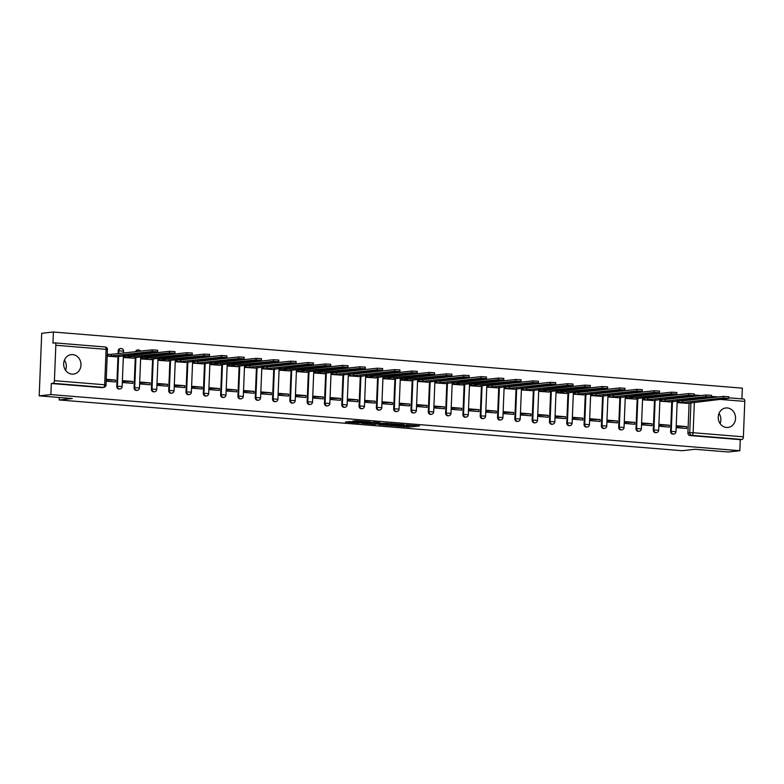 <?xml version="1.0" encoding="UTF-8"?>
<svg xmlns="http://www.w3.org/2000/svg" width="784" height="784" viewBox="0 0 784 784"><rect width="100%" height="100%" fill="white"/><g stroke="black" fill="none" stroke-linecap="round" stroke-linejoin="round"><path stroke-width="1.18" d="M395.371 426.016L408.964 427.094L419.479 425.928L406.083 424.859L410.042 425.447L400.722 425.438L404.221 426.153L395.371 426.016M71.932 374.125A9.8 8.644 83.8 0 0 73.382 374.115A9.8 8.644 83.8 0 0 80.977 364.256A9.8 8.644 83.8 0 0 72.716 354.613A9.8 8.644 83.8 0 0 71.266 354.633A9.8 8.644 83.8 0 0 63.671 364.482A9.8 8.644 83.8 0 0 71.932 374.125M64.435 360.091A9.8 8.644 -96.2 0 1 65.542 370.244M726.503 427.466A9.8 8.644 83.8 0 0 727.954 427.456A9.8 8.644 83.8 0 0 735.549 417.598A9.8 8.644 83.8 0 0 727.287 407.954A9.8 8.644 83.8 0 0 725.837 407.974A9.8 8.644 83.8 0 0 718.232 417.823A9.8 8.644 83.8 0 0 726.503 427.466M719.006 413.433A9.8 8.644 -96.2 0 1 720.104 423.585M349.448 421.586L345.391 422.027L358.239 423.076L370.42 421.929L355.25 420.743L352.241 421.282L367.363 421.939L360.15 422.782L349.448 421.586M739.841 450.722L728.16 451.986L695.094 449.291L682.011 450.712L59.172 399.958L72.265 398.537L39.2 395.842L50.882 394.577L739.841 450.722L740.282 439.648L742.105 439.452L691.851 435.355A2.509 2.215 -96.2 0 1 689.724 432.67L690.939 402.525M378.741 424.634L393.774 425.859L404.279 424.693L389.109 423.507L378.741 424.634M375.173 424.448L361.669 423.291L373.841 422.155L379.995 422.713L376.163 423.36L387.482 423.301L375.183 424.203M39.2 395.842L41.709 333.278L53.39 332.014L742.35 388.158L741.919 398.88M50.882 394.577L51.323 383.503L53.145 383.307A2.509 1.166 -85.3 0 0 54.419 380.671L55.84 345.264A2.509 1.166 -85.3 0 0 54.87 342.882A2.509 1.166 -85.3 0 0 54.772 342.892L52.949 343.088L53.39 332.014M740.282 439.648L690.028 435.551A2.509 2.215 -96.2 0 1 687.911 432.866L689.107 403.143M689.224 400.124L689.254 399.419M728.757 397.811L743.722 399.036A2.509 1.166 94.7 0 1 743.83 399.027A2.509 1.166 94.7 0 1 744.8 401.408L743.379 436.815A2.509 1.166 94.7 0 1 742.105 439.452M678.444 400.84L677.729 400.781L677.66 402.653L687.646 403.339M686.715 426.614L676.729 425.8L676.651 427.682L686.637 428.495L686.715 426.614L676.7 426.525M669.409 425.212L659.422 424.389L659.344 426.271L669.33 427.084L669.409 425.212L659.393 425.114M661.137 399.428L660.422 399.37L660.353 401.241L670.34 401.927M652.102 423.801L642.116 422.988L642.037 424.859L652.023 425.673L652.102 423.801L642.086 423.703M643.831 398.017L643.115 397.958L643.047 399.84L653.033 400.516M634.795 422.39L624.809 421.576L624.73 423.448L634.717 424.262L634.795 422.39L624.779 422.292M626.524 396.606L625.808 396.547L625.74 398.429L635.726 399.105M617.488 420.979L607.502 420.165L607.424 422.037L617.41 422.85L617.488 420.979L607.473 420.89M609.217 395.195L608.502 395.136L608.433 397.018L618.419 397.694M600.172 419.567L590.195 418.754L590.117 420.626L600.103 421.439L600.172 419.567L590.166 419.479M591.91 393.784L591.195 393.725L591.116 395.606L601.112 396.283M582.865 418.156L572.888 417.343L572.81 419.215L582.796 420.028L582.865 418.156L572.859 418.068M574.603 392.372L573.888 392.314L573.81 394.195L583.806 394.871M565.558 416.745L555.582 415.932L555.503 417.813L565.489 418.627L565.558 416.745L555.552 416.657M557.297 390.961L556.581 390.902L556.503 392.784L566.499 393.46M548.251 415.334L538.265 414.52L538.196 416.402L548.183 417.215L548.251 415.334L538.245 415.246M539.99 389.55L539.274 389.491L539.196 391.373L549.192 392.049M530.944 413.923L520.958 413.109L520.89 414.991L530.876 415.804L530.944 413.923L520.929 413.834M522.683 388.139L521.968 388.09L521.889 389.962L531.885 390.638M513.638 412.511L503.651 411.698L503.583 413.58L513.569 414.393L513.638 412.511L503.622 412.423M505.366 386.737L504.661 386.679L504.582 388.55L514.578 389.227M496.331 411.1L486.345 410.287L486.276 412.168L496.262 412.982L496.331 411.1L486.315 411.012M488.06 385.326L487.354 385.267L487.276 387.139L497.272 387.815M479.024 409.689L469.038 408.876L468.969 410.757L478.946 411.571L479.024 409.689L469.008 409.601M470.753 383.915L470.047 383.856L469.969 385.728L479.965 386.414M461.717 408.288L451.731 407.464L451.662 409.346L461.639 410.159L461.717 408.288L451.702 408.19M453.446 382.504L452.74 382.445L452.662 384.317L462.658 385.003M444.41 406.876L434.424 406.063L434.356 407.935L444.332 408.748L444.41 406.876L434.395 406.778M436.139 381.093L435.434 381.034L435.355 382.915L445.351 383.592M427.104 405.465L417.117 404.652L417.049 406.524L427.025 407.337L427.104 405.465L417.088 405.367M418.832 379.681L418.127 379.623L418.048 381.504L428.035 382.18M409.797 404.054L399.811 403.241L399.732 405.112L409.718 405.926L409.797 404.054L399.781 403.966M401.526 378.27L400.82 378.211L400.742 380.093L410.728 380.769M392.49 402.643L382.504 401.829L382.425 403.701L392.412 404.515L392.49 402.643L382.474 402.555M384.219 376.859L383.513 376.8L383.435 378.682L393.421 379.358M375.183 401.232L365.197 400.418L365.119 402.29L375.105 403.103L375.183 401.232L365.168 401.143M366.912 375.448L366.206 375.389L366.128 377.271L376.114 377.947M357.876 399.82L347.89 399.007L347.812 400.889L357.798 401.702L357.876 399.82L347.861 399.732M349.605 374.037L348.9 373.978L348.821 375.859L358.807 376.536M340.57 398.409L330.583 397.596L330.505 399.477L340.491 400.291L340.57 398.409L330.554 398.321M332.298 372.625L331.593 372.576L331.514 374.448L341.501 375.124M323.263 396.998L313.277 396.185L313.198 398.066L323.184 398.88L323.263 396.998L313.247 396.91M314.992 371.214L314.286 371.165L314.208 373.037L324.194 373.713M305.956 395.587L295.97 394.773L295.891 396.655L305.878 397.468L305.956 395.587L295.94 395.499M297.685 369.813L296.969 369.754L296.901 371.626L306.887 372.302M288.649 394.176L278.663 393.362L278.585 395.244L288.571 396.057L288.649 394.176L278.634 394.087M280.378 368.402L279.663 368.343L279.594 370.215L289.58 370.891M271.342 392.764L261.356 391.951L261.278 393.833L271.264 394.646L271.342 392.764L261.327 392.676M263.071 366.99L262.356 366.932L262.287 368.803L272.273 369.489M254.036 391.363L244.049 390.54L243.971 392.421L253.957 393.235L254.036 391.363L244.02 391.265M245.764 365.579L245.049 365.52L244.98 367.392L254.967 368.078M236.729 389.952L226.743 389.138L226.664 391.01L236.65 391.824L236.729 389.952L226.713 389.854M228.458 364.168L227.742 364.109L227.674 365.991L237.66 366.667M219.422 388.541L209.436 387.727L209.357 389.599L219.344 390.412L219.422 388.541L209.406 388.443M211.151 362.757L210.435 362.698L210.367 364.58L220.353 365.256M202.115 387.129L192.129 386.316L192.051 388.188L202.037 389.001L202.115 387.129L192.1 387.041M193.844 361.346L193.129 361.287L193.06 363.168L203.046 363.845M184.808 385.718L174.822 384.905L174.744 386.777L184.73 387.59L184.808 385.718L174.793 385.63M176.537 359.934L175.822 359.876L175.753 361.757L185.739 362.433M167.492 384.307L157.515 383.494L157.437 385.365L167.423 386.179L167.492 384.307L157.486 384.219M159.23 358.523L158.515 358.464L158.437 360.346L168.433 361.022M150.185 382.896L140.209 382.082L140.13 383.964L150.116 384.777L150.185 382.896L140.179 382.808M141.924 357.112L141.208 357.053L141.13 358.935L151.126 359.611M132.878 381.485L122.902 380.671L122.823 382.553L132.81 383.366L132.878 381.485L122.872 381.396M124.617 355.701L123.901 355.652L123.823 357.524L133.819 358.2M106.163 381.191L115.503 381.955L115.571 380.073L106.212 380.034M107.173 356.171L116.512 356.789M116.767 386.326L117.414 386.257A2.509 2.215 -96.2 0 0 119.903 388.933L119.266 389.001A2.509 2.215 83.8 0 1 116.767 386.326L117.963 356.602M118.09 353.574L118.198 350.918L118.835 350.84A2.509 2.215 -96.2 0 1 121.157 348.517M134.074 387.737L134.721 387.668A2.509 2.215 -96.2 0 0 137.21 390.344L136.573 390.412A2.509 2.215 83.8 0 1 134.074 387.737L135.269 358.014L133.78 357.749L174.91 353.231L169.471 352.908L123.833 357.406M135.397 354.985L135.426 354.28M151.381 389.148L152.027 389.07A2.509 2.215 -96.2 0 0 154.517 391.755L153.88 391.824A2.509 2.215 83.8 0 1 151.381 389.148L152.576 359.425L151.087 359.16L192.217 354.642L186.778 354.319L141.14 358.817M152.704 356.397L152.733 355.691M168.697 390.559L169.334 390.481A2.509 2.215 -96.2 0 0 171.833 393.166L171.186 393.235A2.509 2.215 83.8 0 1 168.697 390.559L169.883 360.836L168.393 360.571L209.524 356.054L204.085 355.73L158.446 360.228M170.01 357.808L170.04 357.102M186.004 391.961L186.641 391.892A2.509 2.215 -96.2 0 0 189.14 394.577L188.493 394.646A2.509 2.215 83.8 0 1 186.004 391.961L187.19 362.247M187.317 359.219L187.347 358.513M203.311 393.372L203.948 393.303A2.509 2.215 -96.2 0 0 206.447 395.989L205.8 396.057A2.509 2.215 83.8 0 1 203.311 393.372L204.497 363.658M204.624 360.63L204.653 359.925M220.618 394.783L221.264 394.715A2.509 2.215 -96.2 0 0 223.754 397.39L223.107 397.468A2.509 2.215 83.8 0 1 220.618 394.783L221.803 365.07L220.314 364.805L261.444 360.277L256.005 359.954L210.367 364.462M221.931 362.041L221.96 361.336M237.924 396.194L238.571 396.126A2.509 2.215 -96.2 0 0 241.06 398.801L240.414 398.88A2.509 2.215 83.8 0 1 237.924 396.194L239.11 366.471L237.63 366.216L278.751 361.689L273.312 361.365L227.674 365.873M239.238 363.453L239.267 362.747M255.231 397.606L255.878 397.537A2.509 2.215 -96.2 0 0 258.367 400.212L257.72 400.281A2.509 2.215 83.8 0 1 255.231 397.606L256.427 367.882M256.544 364.864L256.574 364.158M272.538 399.017L273.185 398.948A2.509 2.215 -96.2 0 0 275.674 401.624L275.027 401.692A2.509 2.215 83.8 0 1 272.538 399.017L273.734 369.293M273.851 366.275L273.881 365.569M289.845 400.428L290.492 400.359A2.509 2.215 -96.2 0 0 292.981 403.035L292.334 403.103A2.509 2.215 83.8 0 1 289.845 400.428L291.04 370.705L289.551 370.45L330.672 365.922L325.233 365.599L279.594 370.107M291.158 367.676L291.187 366.981M307.152 401.839L307.798 401.771A2.509 2.215 -96.2 0 0 310.288 404.446L309.641 404.515A2.509 2.215 83.8 0 1 307.152 401.839L308.347 372.116L306.858 371.851L347.978 367.333L342.539 367.01L296.901 371.518M308.465 369.088L308.494 368.392M324.458 403.25L325.105 403.182A2.509 2.215 -96.2 0 0 327.594 405.857L326.948 405.926A2.509 2.215 83.8 0 1 324.458 403.25L325.654 373.527L324.164 373.262L365.285 368.745L359.846 368.421L314.208 372.919M325.772 370.499L325.801 369.793M341.765 404.662L342.412 404.593A2.509 2.215 -96.2 0 0 344.901 407.268L344.254 407.337A2.509 2.215 83.8 0 1 341.765 404.662L342.961 374.938M343.078 371.91L343.108 371.204M359.072 406.073L359.719 405.994A2.509 2.215 -96.2 0 0 362.208 408.68L361.561 408.748A2.509 2.215 83.8 0 1 359.072 406.073L360.268 376.349M360.385 373.321L360.415 372.616M376.379 407.484L377.026 407.406A2.509 2.215 -96.2 0 0 379.515 410.091L378.868 410.159A2.509 2.215 83.8 0 1 376.379 407.484L377.574 377.761L376.085 377.496L417.206 372.978L411.776 372.655L366.128 377.153M377.692 374.732L377.721 374.027M393.686 408.885L394.332 408.817A2.509 2.215 -96.2 0 0 396.822 411.502L396.175 411.571A2.509 2.215 83.8 0 1 393.686 408.885L394.881 379.172L393.392 378.907L434.522 374.389L429.083 374.056L383.435 378.564M394.999 376.144L395.028 375.438M410.992 410.297L411.639 410.228A2.509 2.215 -96.2 0 0 414.128 412.913L413.482 412.982A2.509 2.215 83.8 0 1 410.992 410.297L412.188 380.583L410.698 380.318L451.829 375.791L446.39 375.467L400.751 379.975M412.306 377.555L412.335 376.849M428.299 411.708L428.946 411.639A2.509 2.215 -96.2 0 0 431.435 414.315L430.788 414.393A2.509 2.215 83.8 0 1 428.299 411.708L429.495 381.994M429.612 378.966L429.642 378.26M445.606 413.119L446.253 413.05A2.509 2.215 -96.2 0 0 448.742 415.726L448.095 415.804A2.509 2.215 83.8 0 1 445.606 413.119L446.802 383.396M446.919 380.377L446.949 379.672M462.913 414.53L463.56 414.462A2.509 2.215 -96.2 0 0 466.049 417.137L465.402 417.206A2.509 2.215 83.8 0 1 462.913 414.53L464.108 384.807L462.619 384.552L503.749 380.024L498.31 379.701L452.672 384.209M464.226 381.788L464.255 381.083M480.22 415.941L480.866 415.873A2.509 2.215 -96.2 0 0 483.356 418.548L482.709 418.617A2.509 2.215 83.8 0 1 480.22 415.941L481.415 386.218L479.926 385.963L521.056 381.436L515.617 381.112L469.979 385.62M481.533 383.2L481.562 382.494M497.526 417.353L498.173 417.284A2.509 2.215 -96.2 0 0 500.662 419.959L500.016 420.028A2.509 2.215 83.8 0 1 497.526 417.353L498.722 387.629M498.84 384.601L498.869 383.905M514.833 418.764L515.48 418.695A2.509 2.215 -96.2 0 0 517.969 421.371L517.322 421.439A2.509 2.215 83.8 0 1 514.833 418.764L516.029 389.04M516.156 386.012L516.176 385.316M532.14 420.175L532.787 420.106A2.509 2.215 -96.2 0 0 535.276 422.782L534.629 422.85A2.509 2.215 83.8 0 1 532.14 420.175L533.336 390.452M533.463 387.423L533.483 386.718M549.447 421.586L550.094 421.518A2.509 2.215 -96.2 0 0 552.583 424.193L551.936 424.262A2.509 2.215 83.8 0 1 549.447 421.586L550.642 391.863L549.153 391.598L590.283 387.08L584.844 386.757L539.206 391.255M550.77 388.835L550.789 388.129M566.754 422.997L567.4 422.919A2.509 2.215 -96.2 0 0 569.89 425.604L569.253 425.673A2.509 2.215 83.8 0 1 566.754 422.997L567.949 393.274L566.46 393.009L607.59 388.492L602.151 388.168L556.513 392.666M568.077 390.246L568.106 389.54M584.06 424.409L584.707 424.33A2.509 2.215 -96.2 0 0 587.196 427.015L586.559 427.084A2.509 2.215 83.8 0 1 584.06 424.409L585.256 394.685M585.383 391.657L585.413 390.951M601.377 425.81L602.014 425.741A2.509 2.215 -96.2 0 0 604.503 428.427L603.866 428.495A2.509 2.215 83.8 0 1 601.377 425.81L602.563 396.096M602.69 393.068L602.72 392.363M618.684 427.221L619.321 427.153A2.509 2.215 -96.2 0 0 621.82 429.838L621.173 429.906A2.509 2.215 83.8 0 1 618.684 427.221L619.87 397.508M619.997 394.479L620.026 393.774M635.991 428.632L636.628 428.564A2.509 2.215 -96.2 0 0 639.127 431.239L638.48 431.318A2.509 2.215 83.8 0 1 635.991 428.632L637.176 398.919L635.687 398.654L676.817 394.127L671.378 393.803L625.74 398.311M637.304 395.891L637.333 395.185M653.297 430.044L653.944 429.975A2.509 2.215 -96.2 0 0 656.433 432.65L655.787 432.729A2.509 2.215 83.8 0 1 653.297 430.044L654.483 400.32M654.611 397.302L654.64 396.596M670.604 431.455L671.251 431.386A2.509 2.215 -96.2 0 0 673.74 434.062L673.093 434.13A2.509 2.215 83.8 0 1 670.604 431.455L671.79 401.731M671.917 398.713L671.947 398.007M59.172 399.958L59.27 397.478M118.727 353.506L118.835 350.84L123.568 351.124A2.509 2.509 0 0 0 120.785 348.527L120.138 348.596A2.509 2.215 83.8 0 0 118.198 350.918M136.249 351.604A2.509 2.215 -96.2 0 1 138.092 349.938L137.445 350.007A2.509 2.215 83.8 0 0 135.603 351.673M153.252 352.349A2.509 2.215 83.8 0 0 152.909 353.084M170.559 353.76A2.509 2.215 83.8 0 0 170.216 354.495M187.866 355.172A2.509 2.215 83.8 0 0 187.523 355.907M205.183 356.573A2.509 2.215 83.8 0 0 204.83 357.318M222.489 357.984A2.509 2.215 83.8 0 0 222.137 358.729M239.796 359.395A2.509 2.215 83.8 0 0 239.443 360.14M257.103 360.807A2.509 2.215 83.8 0 0 256.75 361.551M274.41 362.218A2.509 2.215 83.8 0 0 274.057 362.953M291.717 363.629A2.509 2.215 83.8 0 0 291.374 364.364M309.023 365.04A2.509 2.215 83.8 0 0 308.68 365.775M326.33 366.451A2.509 2.215 83.8 0 0 325.987 367.186M343.637 367.863A2.509 2.215 83.8 0 0 343.294 368.598M360.944 369.274A2.509 2.215 83.8 0 0 360.601 370.009M378.251 370.685A2.509 2.215 83.8 0 0 377.908 371.42M395.557 372.096A2.509 2.215 83.8 0 0 395.214 372.831M412.864 373.498A2.509 2.215 83.8 0 0 412.521 374.242M430.171 374.909A2.509 2.215 83.8 0 0 429.828 375.654M447.478 376.32A2.509 2.215 83.8 0 0 447.135 377.065M464.785 377.731A2.509 2.215 83.8 0 0 464.442 378.476M482.091 379.142A2.509 2.215 83.8 0 0 481.748 379.877M499.398 380.554A2.509 2.215 83.8 0 0 499.055 381.289M516.705 381.965A2.509 2.215 83.8 0 0 516.362 382.7M534.012 383.376A2.509 2.215 83.8 0 0 533.669 384.111M551.319 384.787A2.509 2.215 83.8 0 0 550.976 385.522M568.625 386.198A2.509 2.215 83.8 0 0 568.282 386.933M585.932 387.61A2.509 2.215 83.8 0 0 585.589 388.345M603.239 389.021A2.509 2.215 83.8 0 0 602.896 389.756M620.546 390.422A2.509 2.215 83.8 0 0 620.203 391.167M637.862 391.833A2.509 2.215 83.8 0 0 637.51 392.578M655.169 393.245A2.509 2.215 83.8 0 0 654.816 393.989M672.476 394.656A2.509 2.215 83.8 0 0 672.123 395.401M51.323 383.503L101.587 387.6A2.509 2.215 83.8 0 0 101.949 387.59L103.772 387.394A2.509 2.215 -96.2 0 1 103.4 387.404L53.145 383.307M689.783 396.067A2.509 2.215 83.8 0 0 689.43 396.802M115.571 380.073L106.242 379.319M406.083 425.712L413.354 425.369M384.768 423.977L388.07 424.252M391.716 425.643L402.084 424.644L394.715 424.36L388.041 425.163L391.716 425.643M388.041 425.163L388.09 423.909L390.814 423.536M370.94 422.85L367.833 422.596M371.283 423.683L379.662 423.86L371.283 423.683L371.342 422.429L370.901 423.791M373.909 422.155L373.694 423.419M371.342 422.429L373.743 422.174M677.729 400.918L682.57 400.84L682.511 402.466L677.66 402.545M686.931 403.407L728.738 398.36L723.299 398.037L682.511 402.466M682.57 400.84L723.367 396.41L728.806 396.733L728.738 398.36M660.422 399.507L665.263 399.428L665.204 401.055L660.353 401.134M669.624 402.006L711.431 396.949L705.992 396.626L665.204 401.055M665.263 399.428L706.061 394.999L711.5 395.322L711.431 396.949M643.115 398.096L647.956 398.017L647.898 399.644L643.047 399.722M652.317 400.595L694.124 395.538L688.685 395.214L647.898 399.644M647.956 398.017L688.754 393.588L694.193 393.911L694.124 395.538M625.808 396.684L630.65 396.606L630.591 398.233M635.011 399.183L637.206 398.488M630.65 396.606L671.447 392.176L676.886 392.5L676.817 394.127M608.502 395.273L613.343 395.205L613.284 396.831L608.433 396.9M617.704 397.772L659.511 392.715L654.072 392.392L613.284 396.831M613.343 395.205L654.14 390.765L659.579 391.089L659.511 392.715M591.195 393.862L596.036 393.793L595.977 395.42L591.126 395.489M600.397 396.361L642.204 391.314L636.765 390.981L595.977 395.42M596.036 393.793L636.833 389.354L642.272 389.687L642.204 391.314M573.888 392.451L578.729 392.382L578.67 394.009L573.819 394.078M583.09 394.95L624.897 389.903L619.458 389.579L578.67 394.009M578.729 392.382L619.527 387.953L624.966 388.276L624.897 389.903M556.581 391.04L561.422 390.971L561.364 392.598M565.783 393.539L567.979 392.843M561.422 390.971L602.22 386.541L607.659 386.865L607.59 388.492M539.265 389.628L544.116 389.56L544.047 391.187M548.477 392.127L550.672 391.432M544.116 389.56L584.913 385.13L590.352 385.454L590.283 387.08M521.958 388.217L526.809 388.149L526.74 389.775L521.899 389.844M531.17 390.716L572.977 385.669L567.538 385.346L526.74 389.775M526.809 388.149L567.606 383.719L573.035 384.042L572.977 385.669M504.651 386.816L509.502 386.737L509.433 388.364L504.592 388.433M513.863 389.305L555.67 384.258L550.231 383.935L509.433 388.364M509.502 386.737L550.29 382.308L555.729 382.631L555.67 384.258M487.344 385.405L492.195 385.326L492.127 386.953L487.285 387.031M496.556 387.894L538.363 382.847L532.924 382.523L492.127 386.953M492.195 385.326L532.983 380.897L538.422 381.22L538.363 382.847M470.037 383.993L474.888 383.915L474.82 385.542M479.249 386.483L481.445 385.797M474.888 383.915L515.676 379.485L521.115 379.809L521.056 381.436M452.731 382.582L457.582 382.504L457.513 384.131M461.933 385.081L464.138 384.385M457.582 382.504L498.369 378.074L503.808 378.398L503.749 380.024M435.424 381.171L440.275 381.093L440.206 382.719L435.365 382.798M444.626 383.67L486.443 378.613L481.004 378.29L440.206 382.719M440.275 381.093L481.062 376.663L486.501 376.986L486.443 378.613M418.117 379.76L422.968 379.681L422.899 381.308L418.058 381.387M427.319 382.259L469.136 377.202L463.697 376.879L422.899 381.308M422.968 379.681L463.756 375.252L469.195 375.575L469.136 377.202M400.81 378.349L405.661 378.28L405.593 379.907M410.012 380.848L412.217 380.152M405.661 378.28L446.449 373.841L451.888 374.164L451.829 375.791M383.503 376.937L388.354 376.869L388.286 378.496M392.706 379.436L394.911 378.741M388.354 376.869L429.142 372.429L434.581 372.763L434.522 374.389M366.197 375.526L371.048 375.458L370.979 377.084M375.399 378.025L377.604 377.329M371.048 375.458L411.835 371.028L417.274 371.351L417.206 372.978M348.89 374.115L353.741 374.046L353.672 375.673L348.821 375.742M358.092 376.614L399.899 371.567L394.46 371.244L353.672 375.673M353.741 374.046L394.528 369.617L399.967 369.94L399.899 371.567M331.583 372.704L336.434 372.635L336.365 374.262L331.514 374.331M340.785 375.203L382.592 370.156L377.153 369.832L336.365 374.262M336.434 372.635L377.222 368.206L382.661 368.529L382.592 370.156M314.276 371.293L319.127 371.224L319.059 372.851M323.478 373.792L325.683 373.106M319.127 371.224L359.915 366.794L365.354 367.118L365.285 368.745M296.969 369.891L301.82 369.813L301.752 371.44M306.172 372.38L308.377 371.694M301.82 369.813L342.608 365.383L348.047 365.707L347.978 367.333M279.663 368.48L284.514 368.402L284.445 370.028M288.865 370.969L291.07 370.283M284.514 368.402L325.301 363.972L330.74 364.295L330.672 365.922M262.356 367.069L267.207 366.99L267.138 368.617L262.287 368.696M271.558 369.558L313.365 364.511L307.926 364.188L267.138 368.617M267.207 366.99L307.994 362.561L313.433 362.884L313.365 364.511M245.049 365.658L249.89 365.579L249.831 367.206L244.98 367.284M254.251 368.157L296.058 363.1L290.619 362.776L249.831 367.206M249.89 365.579L290.688 361.15L296.127 361.473L296.058 363.1M227.742 364.246L232.583 364.168L232.525 365.795M236.944 366.745L239.149 366.05M232.583 364.168L273.381 359.738L278.82 360.062L278.751 361.689M210.435 362.835L215.277 362.757L215.218 364.384M219.638 365.334L221.833 364.638M215.277 362.757L256.074 358.327L261.513 358.651L261.444 360.277M193.129 361.424L197.97 361.355L197.911 362.982L193.06 363.051M202.331 363.923L244.138 358.866L238.699 358.543L197.911 362.982M197.97 361.355L238.767 356.916L244.206 357.239L244.138 358.866M175.822 360.013L180.663 359.944L180.604 361.571L175.753 361.64M185.024 362.512L226.831 357.465L221.392 357.132L180.604 361.571M180.663 359.944L221.46 355.505L226.899 355.838L226.831 357.465M158.515 358.602L163.356 358.533L163.297 360.16M167.717 361.101L169.912 360.405M163.356 358.533L204.154 354.103L209.593 354.427L209.524 356.054M141.208 357.19L146.049 357.122L145.991 358.749M150.41 359.689L152.606 358.994M146.049 357.122L186.847 352.692L192.286 353.016L192.217 354.642M123.901 355.779L128.743 355.711L128.684 357.337M133.104 358.278L135.299 357.582M128.743 355.711L169.54 351.281L174.979 351.604L174.91 353.231M107.241 354.299L111.436 354.299L111.367 355.926L107.183 355.926M115.797 356.867L157.604 351.82L152.165 351.497L111.367 355.926M111.436 354.299L152.233 349.87L157.672 350.193L157.604 351.82M54.419 380.671L104.674 384.768L106.095 349.36L55.84 345.264M687.911 432.866L693.125 432.719L743.379 436.815M691.047 399.918L691.067 399.223M694.477 398.85L694.457 399.556M694.35 402.153L693.125 432.719A2.509 1.166 94.7 0 1 691.851 435.355L690.028 435.551M744.8 401.408L719.898 399.379M706.276 398.272L702.591 397.968M119.903 388.933A2.509 2.509 0 0 0 122.147 386.532L117.414 386.257L118.629 356.112M137.21 390.344A2.509 2.509 0 0 0 139.454 387.943L134.721 387.668L135.936 357.514M136.044 354.917L136.063 354.211M154.517 391.755A2.509 2.509 0 0 0 156.761 389.354L152.027 389.07L153.243 358.925M153.35 356.328L153.37 355.622M171.833 393.166A2.509 2.509 0 0 0 174.068 390.765L169.334 390.481L170.549 360.336M170.657 357.739L170.677 357.034M189.14 394.577A2.509 2.509 0 0 0 191.374 392.176L186.641 391.892L187.856 361.747M187.964 359.15L187.993 358.445M206.447 395.989A2.509 2.509 0 0 0 208.681 393.588L203.948 393.303L205.163 363.159M205.271 360.562L205.3 359.856M223.754 397.39A2.509 2.509 0 0 0 225.988 394.999L221.264 394.715L222.47 364.57M222.578 361.973L222.607 361.267M241.06 398.801A2.509 2.509 0 0 0 243.295 396.41L238.571 396.126L239.777 365.981M239.884 363.384L239.914 362.678M258.367 400.212A2.509 2.509 0 0 0 260.602 397.821L255.878 397.537L257.083 367.392M257.191 364.785L257.221 364.09M275.674 401.624A2.509 2.509 0 0 0 277.908 399.232L273.185 398.948L274.39 368.803M274.498 366.197L274.527 365.501M292.981 403.035A2.509 2.509 0 0 0 295.215 400.644L290.492 400.359L291.697 370.215M291.805 367.608L291.834 366.902M310.288 404.446A2.509 2.509 0 0 0 312.522 402.045L307.798 401.771L309.004 371.626M309.112 369.019L309.141 368.313M327.594 405.857A2.509 2.509 0 0 0 329.829 403.456L325.105 403.182L326.311 373.037M326.418 370.43L326.448 369.725M344.901 407.268A2.509 2.509 0 0 0 347.136 404.867L342.412 404.593L343.617 374.438M343.725 371.841L343.755 371.136M362.208 408.68A2.509 2.509 0 0 0 364.442 406.279L359.719 405.994L360.924 375.85M361.032 373.253L361.061 372.547M379.515 410.091A2.509 2.509 0 0 0 381.749 407.69L377.026 407.406L378.231 377.261M378.339 374.664L378.368 373.958M396.822 411.502A2.509 2.509 0 0 0 399.056 409.101L394.332 408.817L395.538 378.672M395.646 376.075L395.675 375.369M414.128 412.913A2.509 2.509 0 0 0 416.373 410.512L411.639 410.228L412.854 380.083M412.952 377.486L412.982 376.781M431.435 414.315A2.509 2.509 0 0 0 433.679 411.923L428.946 411.639L430.161 381.494M430.259 378.897L430.289 378.192M448.742 415.726A2.509 2.509 0 0 0 450.986 413.335L446.253 413.05L447.468 382.906M447.566 380.309L447.595 379.603M466.049 417.137A2.509 2.509 0 0 0 468.293 414.746L463.56 414.462L464.775 384.317M464.873 381.71L464.902 381.014M483.356 418.548A2.509 2.509 0 0 0 485.6 416.157L480.866 415.873L482.082 385.728M482.18 383.121L482.209 382.425M500.662 419.959A2.509 2.509 0 0 0 502.907 417.568L498.173 417.284L499.388 387.139M499.486 384.532L499.516 383.827M517.969 421.371A2.509 2.509 0 0 0 520.213 418.97L515.48 418.695L516.695 388.55M516.793 385.944L516.823 385.238M535.276 422.782A2.509 2.509 0 0 0 537.52 420.381L532.787 420.106L534.002 389.962M534.1 387.355L534.129 386.649M552.583 424.193A2.509 2.509 0 0 0 554.827 421.792L550.094 421.518L551.309 391.363M551.407 388.766L551.436 388.06M569.89 425.604A2.509 2.509 0 0 0 572.134 423.203L567.4 422.919L568.616 392.774M568.723 390.177L568.743 389.472M587.196 427.015A2.509 2.509 0 0 0 589.441 424.614L584.707 424.33L585.922 394.185M586.03 391.588L586.05 390.883M604.503 428.427A2.509 2.509 0 0 0 606.747 426.026L602.014 425.741L603.229 395.597M603.337 393L603.357 392.294M621.82 429.838A2.509 2.509 0 0 0 624.054 427.437L619.321 427.153L620.536 397.008M620.644 394.411L620.673 393.705M639.127 431.239A2.509 2.509 0 0 0 641.361 428.848L636.628 428.564L637.843 398.419M637.951 395.822L637.98 395.116M656.433 432.65A2.509 2.509 0 0 0 658.668 430.259L653.944 429.975L655.15 399.83M655.257 397.233L655.287 396.528M673.74 434.062A2.509 2.509 0 0 0 675.975 431.67L671.251 431.386L672.456 401.241M672.564 398.635L672.594 397.939M672.77 395.322A2.509 2.215 -96.2 0 1 673.113 394.587M655.463 393.911A2.509 2.215 -96.2 0 1 655.806 393.176M638.156 392.51A2.509 2.215 -96.2 0 1 638.499 391.765M620.85 391.098A2.509 2.215 -96.2 0 1 621.193 390.354M603.543 389.687A2.509 2.215 -96.2 0 1 603.886 388.942M586.236 388.276A2.509 2.215 -96.2 0 1 586.579 387.531M568.929 386.865A2.509 2.215 -96.2 0 1 569.272 386.13M551.622 385.454A2.509 2.215 -96.2 0 1 551.965 384.719M534.316 384.042A2.509 2.215 -96.2 0 1 534.659 383.307M517.009 382.631A2.509 2.215 -96.2 0 1 517.352 381.896M499.702 381.22A2.509 2.215 -96.2 0 1 500.045 380.485M482.395 379.809A2.509 2.215 -96.2 0 1 482.738 379.074M465.088 378.398A2.509 2.215 -96.2 0 1 465.431 377.663M447.782 376.986A2.509 2.215 -96.2 0 1 448.125 376.251M430.475 375.585A2.509 2.215 -96.2 0 1 430.818 374.84M413.168 374.174A2.509 2.215 -96.2 0 1 413.511 373.429M395.861 372.763A2.509 2.215 -96.2 0 1 396.204 372.018M378.554 371.351A2.509 2.215 -96.2 0 1 378.897 370.607M361.248 369.94A2.509 2.215 -96.2 0 1 361.591 369.205M343.941 368.529A2.509 2.215 -96.2 0 1 344.284 367.794M326.624 367.118A2.509 2.215 -96.2 0 1 326.977 366.383M309.317 365.707A2.509 2.215 -96.2 0 1 309.67 364.972M292.011 364.295A2.509 2.215 -96.2 0 1 292.363 363.56M274.704 362.884A2.509 2.215 -96.2 0 1 275.057 362.149M257.397 361.473A2.509 2.215 -96.2 0 1 257.75 360.738M240.09 360.062A2.509 2.215 -96.2 0 1 240.433 359.327M222.783 358.66A2.509 2.215 -96.2 0 1 223.126 357.916M205.477 357.249A2.509 2.215 -96.2 0 1 205.82 356.504M188.17 355.838A2.509 2.215 -96.2 0 1 188.513 355.093M170.863 354.427A2.509 2.215 -96.2 0 1 171.206 353.682M153.556 353.016A2.509 2.215 -96.2 0 1 153.899 352.281M140.522 351.144A2.509 2.509 0 0 0 138.092 349.938A2.509 2.215 -96.2 0 1 138.464 349.929M691.253 396.606A2.509 2.215 -96.2 0 1 691.596 395.871M701.053 395.548L694.144 394.979L700.994 395.548M718.36 396.959L711.451 396.39L718.301 396.959M101.587 387.6L103.4 387.404A2.509 1.166 94.7 0 0 104.674 384.768L106.016 384.993L107.437 349.586A2.509 2.509 0 0 0 105.125 346.979A2.509 1.166 -85.3 0 0 105.027 346.989L54.968 342.902M54.87 342.882L105.125 346.979A2.509 1.166 -85.3 0 1 106.095 349.36L107.437 349.586M694.477 396.263A2.509 1.166 -85.3 0 0 694.134 395.332M409.013 425.849L408.964 427.094M407.347 425.82L407.298 427.074M394.734 423.86L394.715 424.36M388.541 423.781L388.492 425.036M375.683 422.302L375.654 423.213M375.409 422.282L375.36 423.448M359.444 420.979L359.405 421.753M357.778 420.841L357.739 421.723M682.403 400.83L682.345 402.457M679.013 400.771L678.954 402.398M723.367 396.41L723.299 398.037M665.097 399.419L665.038 401.045M661.706 399.36L661.647 400.987M706.061 394.999L705.992 396.626M647.79 398.007L647.731 399.634M644.399 397.958L644.34 399.585M688.754 393.588L688.685 395.214M630.483 396.596L630.424 398.223M627.092 396.547L627.024 398.174M671.447 392.176L671.378 393.803M613.176 395.185L613.117 396.812M609.785 395.136L609.717 396.763M654.14 390.765L654.072 392.392M595.869 393.774L595.811 395.401M592.479 393.725L592.41 395.352M636.833 389.354L636.765 390.981M578.563 392.363L578.504 393.989M575.172 392.314L575.103 393.94M619.527 387.953L619.458 389.579M561.256 390.951L561.197 392.578M557.865 390.902L557.796 392.529M602.22 386.541L602.151 388.168M543.949 389.55L543.88 391.167M540.558 389.491L540.49 391.118M584.913 385.13L584.844 386.757M526.642 388.139L526.574 389.766M523.251 388.08L523.183 389.707M567.606 383.719L567.538 385.346M509.335 386.728L509.267 388.354M505.945 386.669L505.876 388.296M550.29 382.308L550.231 383.935M492.029 385.316L491.96 386.943M488.638 385.258L488.569 386.884M532.983 380.897L532.924 382.523M474.722 383.905L474.653 385.532M471.331 383.846L471.262 385.473M515.676 379.485L515.617 381.112M457.415 382.494L457.346 384.121M454.024 382.435L453.956 384.062M498.369 378.074L498.31 379.701M440.108 381.083L440.04 382.71M436.717 381.034L436.649 382.661M481.062 376.663L481.004 378.29M422.801 379.672L422.733 381.298M419.411 379.623L419.342 381.249M463.756 375.252L463.697 376.879M405.495 378.26L405.426 379.887M402.104 378.211L402.035 379.838M446.449 373.841L446.39 375.467M388.188 376.849L388.119 378.476M384.797 376.8L384.728 378.427M429.142 372.429L429.083 374.056M370.881 375.438L370.812 377.065M367.49 375.389L367.422 377.016M411.835 371.028L411.776 372.655M353.574 374.027L353.506 375.654M350.183 373.978L350.115 375.605M394.528 369.617L394.46 371.244M336.267 372.625L336.199 374.242M332.867 372.567L332.808 374.193M377.222 368.206L377.153 369.832M318.961 371.214L318.892 372.841M315.56 371.155L315.501 372.782M359.915 366.794L359.846 368.421M301.654 369.803L301.585 371.43M298.253 369.744L298.194 371.371M342.608 365.383L342.539 367.01M284.347 368.392L284.278 370.019M280.946 368.333L280.888 369.96M325.301 363.972L325.233 365.599M267.04 366.981L266.972 368.607M263.64 366.922L263.581 368.549M307.994 362.561L307.926 364.188M249.724 365.569L249.665 367.196M246.333 365.511L246.274 367.137M290.688 361.15L290.619 362.776M232.417 364.158L232.358 365.785M229.026 364.109L228.967 365.736M273.381 359.738L273.312 361.365M215.11 362.747L215.051 364.374M211.719 362.698L211.66 364.325M256.074 358.327L256.005 359.954M197.803 361.336L197.744 362.963M194.412 361.287L194.354 362.914M238.767 356.916L238.699 358.543M180.496 359.925L180.438 361.551M177.106 359.876L177.037 361.502M221.46 355.505L221.392 357.132M163.19 358.513L163.131 360.14M159.799 358.464L159.73 360.091M204.154 354.103L204.085 355.73M145.883 357.102L145.824 358.729M142.492 357.053L142.423 358.68M186.847 352.692L186.778 354.319M128.576 355.701L128.517 357.318M125.185 355.642L125.117 357.269M169.54 351.281L169.471 352.908M111.269 354.29L111.21 355.916M107.878 354.231L107.81 355.858M152.233 349.87L152.165 351.497M677.043 394.862A2.509 2.509 0 0 0 676.494 394.225M677.347 397.419L677.327 398.125M677.219 400.722L675.975 431.67M659.736 393.45A2.509 2.509 0 0 0 659.187 392.813M660.04 396.008L660.02 396.714M659.912 399.311L658.668 430.259M642.429 392.039A2.509 2.509 0 0 0 641.871 391.402M642.733 394.597L642.713 395.303M642.606 397.9L641.361 428.848M625.122 390.628A2.509 2.509 0 0 0 624.564 389.991M625.426 393.186L625.397 393.891M625.299 396.488L624.054 427.437M607.816 389.217A2.509 2.509 0 0 0 607.257 388.58M608.119 391.775L608.09 392.48M607.992 395.077L606.747 426.026M590.509 387.806A2.509 2.509 0 0 0 589.95 387.169M590.813 390.363L590.783 391.069M590.685 393.676L589.441 424.614M573.202 386.404A2.509 2.509 0 0 0 572.643 385.757M573.506 388.952L573.476 389.658M573.378 392.265L572.134 423.203M555.895 384.993A2.509 2.509 0 0 0 555.337 384.346M556.199 387.541L556.17 388.247M556.072 390.853L554.827 421.792M538.579 383.582A2.509 2.509 0 0 0 538.03 382.935M538.892 386.14L538.863 386.835M538.765 389.442L537.52 420.381M521.272 382.171A2.509 2.509 0 0 0 520.723 381.524M521.585 384.728L521.556 385.424M521.458 388.031L520.213 418.97M503.965 380.759A2.509 2.509 0 0 0 503.416 380.113M504.279 383.317L504.249 384.023M504.151 386.62L502.907 417.568M486.658 379.348A2.509 2.509 0 0 0 486.109 378.711M486.972 381.906L486.942 382.612M486.835 385.209L485.6 416.157M469.351 377.937A2.509 2.509 0 0 0 468.803 377.3M469.665 380.495L469.636 381.2M469.528 383.797L468.293 414.746M452.045 376.526A2.509 2.509 0 0 0 451.496 375.889M452.358 379.084L452.329 379.789M452.221 382.386L450.986 413.335M434.738 375.115A2.509 2.509 0 0 0 434.189 374.478M435.051 377.672L435.022 378.378M434.914 380.975L433.679 411.923M417.431 373.703A2.509 2.509 0 0 0 416.882 373.066M417.745 376.261L417.715 376.967M417.607 379.564L416.373 410.512M400.124 372.292A2.509 2.509 0 0 0 399.575 371.655M400.438 374.85L400.408 375.556M400.301 378.153L399.056 409.101M382.817 370.881A2.509 2.509 0 0 0 382.269 370.244M383.131 373.439L383.102 374.144M382.994 376.751L381.749 407.69M365.511 369.48A2.509 2.509 0 0 0 364.962 368.833M365.824 372.028L365.795 372.733M365.687 375.34L364.442 406.279M348.204 368.068A2.509 2.509 0 0 0 347.655 367.422M348.517 370.616L348.488 371.322M348.38 373.929L347.136 404.867M330.897 366.657A2.509 2.509 0 0 0 330.348 366.01M331.211 369.215L331.181 369.911M331.073 372.518L329.829 403.456M313.59 365.246A2.509 2.509 0 0 0 313.041 364.599M313.904 367.804L313.874 368.5M313.767 371.106L312.522 402.045M296.283 363.835A2.509 2.509 0 0 0 295.735 363.198M296.597 366.393L296.568 367.098M296.46 369.695L295.215 400.644M278.977 362.424A2.509 2.509 0 0 0 278.428 361.787M279.29 364.981L279.261 365.687M279.153 368.284L277.908 399.232M261.67 361.012A2.509 2.509 0 0 0 261.121 360.375M261.983 363.57L261.954 364.276M261.846 366.873L260.602 397.821M244.363 359.601A2.509 2.509 0 0 0 243.814 358.964M244.667 362.159L244.647 362.865M244.539 365.462L243.295 396.41M227.056 358.19A2.509 2.509 0 0 0 226.507 357.553M227.36 360.748L227.34 361.453M227.233 364.05L225.988 394.999M209.749 356.779A2.509 2.509 0 0 0 209.201 356.142M210.053 359.337L210.034 360.042M209.926 362.639L208.681 393.588M192.443 355.368A2.509 2.509 0 0 0 191.884 354.731M192.746 357.925L192.717 358.631M192.619 361.228L191.374 392.176M175.136 353.956A2.509 2.509 0 0 0 174.577 353.319M175.44 356.514L175.41 357.22M175.312 359.827L174.068 390.765M157.829 352.555A2.509 2.509 0 0 0 157.27 351.908M158.133 355.103L158.103 355.809M158.005 358.415L156.761 389.354M140.826 353.692L140.797 354.397M140.699 357.004L139.454 387.943M123.568 351.124L123.49 352.986M123.392 355.593L122.147 386.532M103.772 387.394A2.509 2.509 0 0 0 106.016 384.993M743.83 399.027L728.757 397.802M375.546 422.292L375.507 423.252"/></g></svg>
